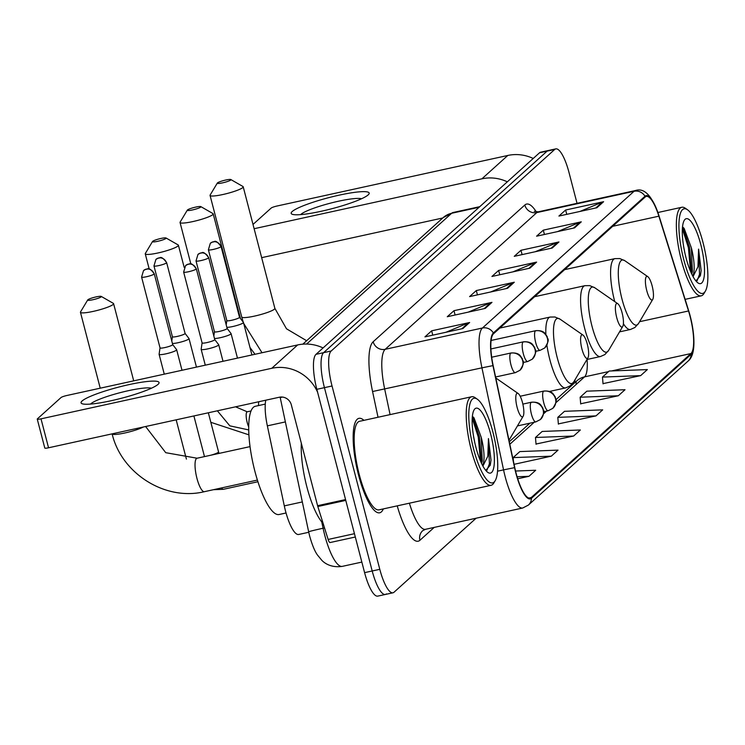 <?xml version="1.0" encoding="UTF-8"?>
<svg xmlns="http://www.w3.org/2000/svg" width="745" height="745" viewBox="0 0 745 745"><rect width="100%" height="100%" fill="white"/><g stroke="black" fill="none" stroke-linecap="round" stroke-linejoin="round"><path stroke-width="1.12" d="M308.756 532.275L298.68 534.482A30.219 7.925 -102.4 0 1 284.301 505.883L267.353 425.851A30.219 7.925 -102.4 0 1 265.788 400.195M577.04 203.329L568.966 172.356A30.219 7.925 77.6 0 0 555.798 148.879L540.609 152.203A30.219 7.925 77.6 0 0 539.538 152.781L316.001 354.331A30.219 7.925 77.6 0 0 316.839 389.318L364.594 572.644A30.219 7.925 77.6 0 0 377.762 596.121L385.361 594.463A30.219 7.925 77.6 0 0 386.431 593.886M548.208 150.537A30.219 7.925 77.6 0 0 547.128 151.114L323.6 352.664A30.219 7.925 77.6 0 0 324.438 387.651L372.193 570.977A30.219 7.925 77.6 0 0 385.361 594.463A30.219 7.925 77.6 0 1 372.193 570.977L324.438 387.651A30.219 7.925 77.6 0 1 323.6 352.664L547.128 151.114A30.219 7.925 77.6 0 1 548.208 150.537M363.923 420.348A48.351 12.674 77.6 0 0 358.969 418.336A48.351 12.674 77.6 0 0 358.596 475.236A48.351 12.674 77.6 0 0 379.661 512.802A48.351 12.674 77.6 0 0 383.321 508.91A48.351 12.674 77.6 0 1 379.661 512.802A48.351 12.674 77.6 0 1 358.596 475.236A48.351 12.674 77.6 0 1 358.969 418.336A48.351 12.674 77.6 0 1 363.923 420.348M690.028 316.243A32.24 8.456 -102.4 0 1 690.932 353.558L531.26 497.52A32.24 8.456 -102.4 0 1 530.114 498.135A32.24 8.456 -102.4 0 1 514.786 467.637L493.162 365.59A32.24 8.456 -102.4 0 1 493.553 333.732L645.189 197.015A32.24 8.456 -102.4 0 1 646.334 196.401A32.24 8.456 -102.4 0 1 658.869 216.18L688.529 310.972A32.24 8.456 -102.4 0 1 690.028 316.243M690.205 316.076A33.041 8.661 77.6 0 0 688.669 310.684L659.018 215.892A33.041 8.661 77.6 0 0 658.543 214.42A33.041 8.661 77.6 0 0 644.993 196.242L493.358 332.959A33.041 8.661 77.6 0 0 492.957 365.618L514.572 467.655A33.041 8.661 77.6 0 0 531.464 498.293L691.127 354.331A33.041 8.661 77.6 0 0 693.344 332.698A33.041 8.661 77.6 0 0 690.205 316.076M603.022 383.628L640.644 375.629L647.34 369.585L609.168 371.038L602.472 377.082L603.04 383.861M580.69 403.762L618.313 395.763L625.018 389.719L586.837 391.172L580.141 397.215L580.709 403.995M558.359 423.896L595.981 415.896L602.686 409.852L564.505 411.315L557.809 417.349L558.378 424.138M536.028 444.029L573.65 436.03L580.355 429.986L542.174 431.448L535.478 437.483L536.046 444.271M555.798 148.879A30.219 7.925 77.6 0 0 554.727 149.447L331.199 350.997A30.219 7.925 77.6 0 0 332.037 385.985L379.792 569.32A30.219 7.925 77.6 0 0 392.96 592.796A30.219 7.925 77.6 0 0 394.031 592.219L476.102 518.222M485.256 308.411L447.27 316.727L453.975 310.693L491.961 302.368L485.256 308.411M462.924 328.545L424.939 336.87L431.644 330.827L469.629 322.501L462.924 328.545M552.25 248.011L514.264 256.327L520.969 250.283L558.955 241.967L552.25 248.011M574.581 227.868L536.596 236.193L543.301 230.149L581.277 221.833L574.581 227.868M596.913 207.734L558.927 216.059L565.632 210.016L603.608 201.699L596.913 207.734M507.587 288.278L469.601 296.594L476.306 290.559L514.292 282.234L507.587 288.278M529.918 268.144L491.933 276.46L498.638 270.426L536.624 262.1L529.918 268.144M517.71 478.774L528.987 476.297L535.692 470.263L515.559 471.026M514.087 464.321L551.319 456.163L558.024 450.129L519.842 451.582L513.147 457.616L513.463 461.397M498.638 270.426L499.765 274.747M512.933 271.86L535.329 262.51A8.055 7.692 48 0 1 536.624 262.1M476.306 290.559L477.433 294.88M490.601 291.993L512.998 282.644A8.055 7.692 48 0 1 514.292 282.234M565.632 210.016L566.759 214.346M579.927 211.459L602.323 202.1A8.055 7.692 48 0 1 603.608 201.699M543.301 230.149L544.427 234.479M557.595 231.593L579.992 222.233A8.055 7.692 48 0 1 581.277 221.833M520.969 250.283L522.096 254.613M535.264 251.726L557.66 242.376A8.055 7.692 48 0 1 558.955 241.967M431.644 330.827L432.771 335.157M445.938 332.27L468.335 322.911A8.055 7.692 48 0 1 469.629 322.501M453.975 310.693L455.102 315.014M468.27 312.127L490.666 302.777A8.055 7.692 48 0 1 491.961 302.368M573.65 436.03L535.478 437.483M595.981 415.896L557.809 417.349M618.313 395.763L580.141 397.215M640.644 375.629L602.472 377.082M551.319 456.163L513.147 457.616M528.987 476.297L517.086 476.753M292.198 211.533A40.295 5.746 165.4 0 1 338.817 195.227A40.295 5.746 165.4 0 1 368.309 194.762A40.295 5.746 165.4 0 1 368.17 194.892A40.295 5.746 165.4 0 1 331.329 208.851A40.295 5.746 165.4 0 1 292.785 214.439A40.295 5.746 165.4 0 1 292.198 211.533M361.521 198.766A32.24 4.6 -14.6 0 0 330.91 203.031A32.24 4.6 -14.6 0 0 300.961 214.327A32.24 4.6 -14.6 0 0 300.663 214.616M533.224 158.471A40.295 38.461 -132 0 0 507.801 155.463L277.047 206.011A5.038 0.717 -14.6 0 0 271.18 208.06L253.011 224.441M507.317 181.827A40.295 38.461 -132 0 0 481.903 178.819L254.129 228.715M261.663 257.658L442.772 217.987M683.798 259.8A43.322 11.361 77.6 0 0 705.338 291.202A43.322 11.361 77.6 0 0 703.001 242.479A43.322 11.361 77.6 0 0 687.495 209.755A43.322 11.361 77.6 0 0 683.798 259.8M687.495 209.755L685.326 208.246A45.333 11.883 77.6 0 0 681.805 207.268A45.333 11.883 77.6 0 0 681.452 260.61A45.333 11.883 77.6 0 0 701.203 295.839A45.333 11.883 77.6 0 0 703.988 293.483L705.338 291.202M683.733 247.07L684.841 252.769M692.729 276.041A25.181 6.603 77.6 0 0 691.341 247.778L692.403 271.534L691.76 274.095M700.775 244.49A33.246 8.716 77.6 0 0 684.255 220.371A33.246 8.716 77.6 0 0 686.033 257.779A33.246 8.716 77.6 0 0 697.953 282.904A33.246 8.716 77.6 0 0 700.775 244.49M691.341 247.778L684.115 228.343L682.541 226.852M695.904 280.958L700.393 275.724L701.147 270.603L698.587 249.109L697.953 266.812L693.055 276.591M698.587 249.109L699.527 274.337L697.05 280.856M682.383 228.743L688.389 247.601L690.559 271.422M701.147 270.603L700.365 275.836M682.783 227.02L689.581 247.34L691.556 273.666M217.475 182.907A7.05 1.006 -14.6 0 0 217.326 183.074A7.05 1.006 -14.6 0 0 222.969 182.767A7.05 1.006 -14.6 0 0 230.764 180.001A7.05 1.006 -14.6 0 0 230.838 179.554A7.05 1.006 -14.6 0 0 224.282 180.374A7.05 1.006 -14.6 0 0 217.475 182.907M230.838 179.554L242.945 186.492A17.126 2.44 165.4 0 1 243.205 186.79A17.126 2.44 165.4 0 1 242.777 187.563A17.126 2.44 165.4 0 1 225.027 194.026A17.126 2.44 165.4 0 1 210.062 195.423A17.126 2.44 165.4 0 1 210.146 195.032L217.326 183.074M646.753 290.606A12.088 3.166 77.6 0 0 652.76 299.369A12.088 3.166 77.6 0 0 652.108 285.773A12.088 3.166 77.6 0 0 647.778 276.646A12.088 3.166 77.6 0 0 646.753 290.606M187.461 209.969A7.05 1.006 -14.6 0 0 187.321 210.137A7.05 1.006 -14.6 0 0 192.955 209.829A7.05 1.006 -14.6 0 0 200.75 207.054A7.05 1.006 -14.6 0 0 200.824 206.616A7.05 1.006 -14.6 0 0 194.277 207.436A7.05 1.006 -14.6 0 0 187.461 209.969M200.824 206.616L212.93 213.554A17.126 2.44 165.4 0 1 213.191 213.843A17.126 2.44 165.4 0 1 212.763 214.625A17.126 2.44 165.4 0 1 195.013 221.079A17.126 2.44 165.4 0 1 180.048 222.485A17.126 2.44 165.4 0 1 180.132 222.094L187.321 210.137M616.739 317.668A12.088 3.166 77.6 0 0 622.745 326.431A12.088 3.166 77.6 0 0 622.094 312.835A12.088 3.166 77.6 0 0 617.773 303.709A12.088 3.166 77.6 0 0 616.739 317.668M152.669 241.343A7.05 1.006 -14.6 0 0 152.529 241.501A7.05 1.006 -14.6 0 0 158.163 241.203A7.05 1.006 -14.6 0 0 165.958 238.428A7.05 1.006 -14.6 0 0 166.033 237.99A7.05 1.006 -14.6 0 0 159.486 238.8A7.05 1.006 -14.6 0 0 152.669 241.343M166.033 237.99L178.139 244.919A17.126 2.44 165.4 0 1 178.4 245.217A17.126 2.44 165.4 0 1 177.971 245.999A17.126 2.44 165.4 0 1 160.222 252.453A17.126 2.44 165.4 0 1 145.256 253.849A17.126 2.44 165.4 0 1 145.34 253.468L152.529 241.501M581.947 349.042A12.088 3.166 77.6 0 0 587.954 357.805A12.088 3.166 77.6 0 0 587.302 344.209A12.088 3.166 77.6 0 0 582.981 335.073A12.088 3.166 77.6 0 0 581.947 349.042M87.863 299.769A7.05 1.006 -14.6 0 0 87.724 299.937A7.05 1.006 -14.6 0 0 93.358 299.63A7.05 1.006 -14.6 0 0 101.162 296.864A7.05 1.006 -14.6 0 0 101.227 296.417A7.05 1.006 -14.6 0 0 94.68 297.236A7.05 1.006 -14.6 0 0 87.863 299.769M101.227 296.417L113.333 303.355A17.126 2.44 165.4 0 1 113.594 303.653A17.126 2.44 165.4 0 1 113.165 304.426A17.126 2.44 165.4 0 1 95.416 310.888A17.126 2.44 165.4 0 1 80.451 312.285A17.126 2.44 165.4 0 1 80.535 311.894L87.724 299.937M517.142 407.468A12.088 3.166 77.6 0 0 523.148 416.231A12.088 3.166 77.6 0 0 522.496 402.635A12.088 3.166 77.6 0 0 518.175 393.509A12.088 3.166 77.6 0 0 517.142 407.468M265.276 404.097L255.367 406.267A55.409 14.527 77.6 0 0 254.939 471.464A55.409 14.527 77.6 0 0 279.077 514.516L286.052 512.988M172.421 343.482A9.07 1.294 -14.6 0 0 178.241 342.691A9.07 1.294 -14.6 0 0 188.802 339.012A9.07 1.294 -14.6 0 0 189.025 338.593A9.07 1.294 -14.6 0 0 188.988 338.528L185.077 333.415A6.547 0.931 -14.6 0 0 185.058 333.387M171.778 341.014L172.402 336.712A6.547 0.931 -14.6 0 0 172.412 336.74A6.547 0.931 -14.6 0 0 177.291 336.405A6.547 0.931 -14.6 0 0 184.918 333.741A6.547 0.931 -14.6 0 0 185.086 333.443L166.638 262.622C160.073 253.896 159.83 259.092 158.508 257.975L155.91 259.409A6.547 6.249 -132 0 1 158.666 257.994A6.547 6.249 48 0 1 166.47 262.92A6.547 0.931 -14.6 0 0 166.638 262.622M160.026 347.868L159.104 354.238A9.07 1.294 -14.6 0 0 159.104 354.322A9.07 1.294 -14.6 0 0 165.874 353.847A9.07 1.294 -14.6 0 0 176.425 350.159A9.07 1.294 -14.6 0 0 176.658 349.75A9.07 1.294 -14.6 0 0 176.621 349.675L172.7 344.572A6.547 0.931 -14.6 0 1 172.71 344.6A6.547 0.931 -14.6 0 1 172.542 344.898A6.547 0.931 -14.6 0 1 164.924 347.552A6.547 0.931 -14.6 0 1 160.035 347.896A6.547 0.931 -14.6 0 1 160.035 347.84M226.843 327.334A9.07 1.294 -14.6 0 0 232.673 326.552A9.07 1.294 -14.6 0 0 243.457 322.455A9.07 1.294 -14.6 0 0 243.419 322.38L239.499 317.268A6.547 0.931 -14.6 0 0 239.48 317.249M226.834 320.536A6.547 0.931 -14.6 0 0 226.834 320.601A6.547 0.931 -14.6 0 0 231.723 320.257A6.547 0.931 -14.6 0 0 239.341 317.594A6.547 0.931 -14.6 0 0 239.508 317.296L221.06 246.474C214.504 237.748 214.253 242.954 212.93 241.827L210.341 243.261A6.547 6.249 -132 0 1 213.089 241.855A6.547 6.249 48 0 1 220.892 246.772A6.547 0.931 -14.6 0 0 221.06 246.474M214.476 338.491A9.07 1.294 -14.6 0 0 220.297 337.699A9.07 1.294 -14.6 0 0 231.08 333.602A9.07 1.294 -14.6 0 0 231.043 333.537L227.132 328.424A6.547 0.931 -14.6 0 1 227.141 328.452A6.547 0.931 -14.6 0 1 226.974 328.75A6.547 0.931 -14.6 0 1 219.347 331.413A6.547 0.931 -14.6 0 1 214.467 331.749A6.547 0.931 -14.6 0 1 214.458 331.693L213.834 336.023M202.091 342.849A6.547 0.931 -14.6 0 0 202.091 342.905L201.159 349.256A9.07 1.294 -14.6 0 0 201.159 349.331A9.07 1.294 -14.6 0 0 207.93 348.856A9.07 1.294 -14.6 0 0 218.713 344.758A9.07 1.294 -14.6 0 0 218.676 344.693L214.756 339.58M196.149 269.085A6.547 0.931 -14.6 0 0 196.317 268.787C189.761 260.061 189.509 265.257 188.187 264.14L185.598 265.574A6.547 6.249 -132 0 1 188.345 264.158A6.547 6.249 48 0 1 196.149 269.085A6.547 0.931 -14.6 0 1 189.37 271.553A6.547 0.931 -14.6 0 1 183.642 272.083L202.091 342.905A6.547 0.931 -14.6 0 0 206.98 342.57A6.547 0.931 -14.6 0 0 214.597 339.906A6.547 0.931 -14.6 0 0 214.765 339.608A6.547 0.931 -14.6 0 0 214.737 339.552M82.071 401.006A40.295 5.746 165.4 0 1 128.689 384.69A40.295 5.746 165.4 0 1 158.173 384.234A40.295 5.746 165.4 0 1 158.042 384.364A40.295 5.746 165.4 0 1 121.193 398.324A40.295 5.746 165.4 0 1 82.658 403.902A40.295 5.746 165.4 0 1 82.071 401.006M151.393 388.229A32.24 4.6 -14.6 0 0 120.774 392.503A32.24 4.6 -14.6 0 0 90.825 403.79A32.24 4.6 -14.6 0 0 90.527 404.088M323.088 347.943A40.295 38.461 -132 0 0 297.665 344.935L66.91 395.483A5.038 0.717 -14.6 0 0 61.043 397.532L37.38 418.867A5.038 0.717 -14.6 0 0 37.25 419.1A5.038 0.717 -14.6 0 0 41.012 418.839L48.546 447.782L279.31 397.234A10.076 9.611 48 0 1 291.314 404.805L317.594 505.697L345.559 499.569M317.621 392.298A40.295 38.461 -132 0 0 271.767 368.291L41.012 418.839M48.546 447.782A5.038 0.717 165.4 0 1 44.793 448.043L37.25 419.1M330.268 542.444A5.038 1.322 -102.4 0 1 330.091 542.546A5.038 1.322 -102.4 0 1 328.135 539.454L317.826 506.516A5.038 1.322 -102.4 0 1 317.594 505.697M473.662 449.263A43.322 11.361 77.6 0 0 495.202 480.674A43.322 11.361 77.6 0 0 492.873 431.951A43.322 11.361 77.6 0 0 477.359 399.227A43.322 11.361 77.6 0 0 473.662 449.263M477.359 399.227L475.189 397.718A45.333 11.883 77.6 0 0 471.669 396.74A45.333 11.883 77.6 0 0 471.315 450.082A45.333 11.883 77.6 0 0 491.067 485.302A45.333 11.883 77.6 0 0 493.861 482.946L495.202 480.674M471.669 396.74L359.612 421.288A45.333 11.883 77.6 0 0 359.267 474.63A45.333 11.883 77.6 0 0 379.009 509.85L491.067 485.302M301.325 443.238A50.371 13.205 77.6 0 0 306.865 486.867A50.371 13.205 77.6 0 0 323.116 523.4M473.606 436.542L474.705 442.241M482.602 465.513A25.181 6.603 77.6 0 0 481.205 437.25L482.276 461.006L481.624 463.567M490.638 433.963A33.246 8.716 77.6 0 0 474.118 409.843A33.246 8.716 77.6 0 0 475.897 447.251A33.246 8.716 77.6 0 0 487.817 472.377A33.246 8.716 77.6 0 0 490.638 433.963M481.205 437.25L473.988 417.815L472.404 416.325M485.768 470.43L490.257 465.187L491.011 460.075L488.45 438.582L487.817 456.285L482.918 466.063M488.45 438.582L489.4 463.809L486.913 470.319M472.256 418.215L478.262 437.073L480.432 460.894M491.011 460.075L490.229 465.299M472.656 416.492L479.445 436.812L481.419 463.139M285.363 421.912L267.353 425.851M302.321 501.934L284.301 505.883M321.738 521.882L323.088 528.242A40.295 10.56 77.6 0 0 324.699 535.068A40.295 10.56 77.6 0 0 342.253 566.377L361.846 562.084M324.531 527.926L323.088 528.242A20.143 0.512 168 0 0 308.654 531.8L280.111 397.094M539.538 152.781L554.727 149.447M364.594 572.644L379.792 569.32M316.839 389.318L332.037 385.985M316.001 354.331L331.199 350.997M302.833 344.162L443.191 217.605L453.09 212.502A40.295 10.56 77.6 0 0 451.656 213.275L479.119 207.259M443.191 217.605A20.143 19.23 48 0 1 451.656 213.275L306.614 344.05M282.374 397.066A20.143 0.512 168 0 0 280.25 397.756M690.932 353.558L611.543 370.954M608.544 371.606L584.574 376.858A32.24 8.456 77.6 0 0 587.079 359.463M434.214 527.395L419.929 540.274A10.076 9.611 48 0 1 422.685 530.71L425.479 529.313A40.295 10.56 77.6 0 1 409.387 503.201M419.929 540.274A50.371 13.205 -102.4 0 1 397.225 505.864M576.211 381.477A50.371 13.205 -102.4 0 1 576.071 384.522M493.358 332.959A10.076 9.611 -132 0 0 482.425 328.014L634.06 191.288A10.076 9.611 48 0 1 644.993 196.242M492.957 365.618L481.94 367.834A40.295 10.56 -102.4 0 1 482.425 328.014L385.184 349.312A40.295 10.56 77.6 0 0 384.699 389.141L390.091 414.611M524.815 205.024A10.076 9.611 48 0 0 536.819 212.586L634.06 191.288A40.295 10.56 -102.4 0 1 635.494 190.524L538.253 211.822A40.295 10.56 77.6 0 0 536.819 212.586L385.184 349.312A10.076 9.611 48 0 1 373.18 341.741L524.815 205.024A50.371 13.205 -102.4 0 1 536.335 211.952M514.572 467.655L503.555 469.872L481.94 367.834L372.565 391.525A50.371 13.205 -102.4 0 1 373.18 341.741M531.464 498.293A10.076 9.611 48 0 1 528.391 505.073L522.72 508.006A40.295 10.56 -102.4 0 1 503.555 469.872L497.52 471.194M693.344 332.698C694.964 347.598 693.204 357.069 688.054 361.111A10.076 9.611 -132 0 0 691.127 354.331M378.022 417.256L372.565 391.525M531.26 497.52L528.82 498.06M509.831 444.253L534.249 422.229M543.561 413.838L546.616 411.082M555.928 402.682L584.574 376.858A18.131 17.303 48 0 0 576.947 380.76L556.012 399.646M688.529 310.972L639.601 321.691M658.869 216.18L612.716 226.294M528.81 268.386L535.329 262.51M551.142 248.253L557.66 242.376M573.473 228.11L579.992 222.233M595.804 207.976L602.323 202.1M506.479 288.52L512.998 282.644M484.148 308.654L490.666 302.777M461.816 328.787L468.335 322.911M481.903 178.819L507.801 155.463M243.27 322.194L241.725 316.998A17.126 2.44 -14.6 0 0 256.699 315.601A17.126 2.44 -14.6 0 0 274.439 309.138A17.126 2.44 -14.6 0 0 274.868 308.365L286.499 328.796L306.642 340.735M564.636 269.643L614.942 258.617L619.765 258.562L624.878 260.75A33.311 8.735 77.6 0 0 622.038 299.239A33.311 8.735 77.6 0 0 638.595 323.386L652.76 299.369M614.942 258.617A36.263 9.508 77.6 0 0 614.662 301.297A36.263 9.508 77.6 0 0 614.746 301.613M623.397 323.703A36.263 9.508 77.6 0 0 630.466 329.476L634.87 327.511L638.595 323.386M534.621 296.706L584.927 285.68L589.751 285.624L594.864 287.812A33.311 8.735 77.6 0 0 592.024 326.301A33.311 8.735 77.6 0 0 608.591 350.448L622.745 326.431M584.927 285.68A36.263 9.508 77.6 0 0 584.657 328.359A36.263 9.508 77.6 0 0 600.451 356.538L604.856 354.573L608.591 350.448M499.83 328.07L550.136 317.053L554.96 316.988L560.072 319.177A33.311 8.735 77.6 0 0 557.232 357.665A33.311 8.735 77.6 0 0 573.799 381.822L587.954 357.805M546.895 345.103A36.263 9.508 77.6 0 0 549.866 359.723A36.263 9.508 77.6 0 0 565.66 387.903L570.065 385.947L573.799 381.822M550.136 317.053A36.263 9.508 77.6 0 0 545.861 334.309M257.388 480.078L204.409 491.681A17.126 4.489 -102.4 0 1 196.95 478.374A17.126 4.489 -102.4 0 1 196.475 458.548A17.126 4.489 -102.4 0 1 197.08 458.222L165.744 452.69L145.62 426.522M204.409 491.681C165.362 501.245 121.444 473.587 112.123 433.86A17.126 2.44 -14.6 0 0 124.899 432.966A17.126 2.44 -14.6 0 0 143.245 427.043M508.984 440.258A33.311 8.735 77.6 0 0 508.993 440.248L523.148 416.231M520.187 396.238L543.859 391.06C551.226 390.529 552.874 393.714 552.986 393.63L555.332 397.066C554.969 399.59 559.085 398.612 552.762 408.381A10.076 9.611 -132 0 0 555.509 398.817A10.076 9.611 48 0 0 543.496 391.246A10.076 2.645 77.6 0 0 543.785 402.915A10.076 2.645 77.6 0 0 548.171 410.737L543.71 411.715M210.816 455.214A9.07 1.294 -14.6 0 0 218.304 452.29A9.07 1.294 -14.6 0 0 218.415 452.178A9.07 1.294 -14.6 0 0 218.536 451.87L208.349 412.777M193.896 415.943L204.484 456.601A9.07 1.294 -14.6 0 0 204.931 456.508M172.412 336.74L153.964 265.918A6.547 0.931 -14.6 0 0 159.681 265.388A6.547 0.931 -14.6 0 0 166.47 262.92M522.86 404.107L531.483 402.207C538.859 401.685 540.507 404.87 540.619 404.777L542.956 408.213C542.593 410.746 546.718 409.769 540.386 419.537A10.076 9.611 -132 0 0 543.142 409.974A10.076 9.611 48 0 0 531.129 402.402A10.076 2.645 77.6 0 0 531.409 414.062A10.076 2.645 77.6 0 0 535.795 421.894L517.449 425.917M154.103 274.076A6.547 0.931 -14.6 0 0 154.262 273.778C147.706 265.052 147.454 270.249 146.132 269.122L143.543 270.565A6.547 6.249 -132 0 1 146.29 269.15A6.547 6.249 48 0 1 154.103 274.076A6.547 0.931 -14.6 0 1 147.314 276.544A6.547 0.931 -14.6 0 1 141.587 277.075L160.035 347.896M221.61 487.91A9.07 2.375 77.6 0 0 223.351 489.307A9.07 2.375 77.6 0 0 223.537 489.232M491.132 340.456L535.767 330.678C543.142 330.147 544.781 333.332 544.893 333.248L547.24 336.684C546.877 339.208 550.993 338.23 544.669 347.999A10.076 9.611 -132 0 0 547.417 338.435A10.076 9.611 48 0 0 535.413 330.864A10.076 2.645 77.6 0 0 535.692 342.532A10.076 2.645 77.6 0 0 540.078 350.355L535.618 351.333M226.834 320.601L208.386 249.771A6.547 0.931 -14.6 0 0 214.113 249.24A6.547 0.931 -14.6 0 0 220.892 246.772M208.525 257.928A6.547 0.931 -14.6 0 0 208.693 257.63C202.128 248.904 201.886 254.101 200.563 252.983L197.965 254.417A6.547 6.249 -132 0 1 200.722 253.011A6.547 6.249 48 0 1 208.525 257.928A6.547 0.931 -14.6 0 1 201.737 260.396A6.547 0.931 -14.6 0 1 196.019 260.927L214.467 331.749M490.918 348.949L523.4 341.825C530.766 341.303 532.414 344.488 532.526 344.395L534.873 347.831C534.51 350.355 538.626 349.377 532.303 359.155A10.076 9.611 -132 0 0 535.05 349.591A10.076 9.611 48 0 0 523.037 342.02A10.076 2.645 77.6 0 0 523.316 353.679A10.076 2.645 77.6 0 0 527.711 361.511L523.251 362.489M258.804 401.723A9.07 2.375 77.6 0 0 258.58 405.559M491.7 357.218L511.023 352.981C518.399 352.46 520.047 355.644 520.15 355.551L522.496 358.988C522.133 361.511 526.249 360.533 519.926 370.302A10.076 9.611 -132 0 0 522.673 360.748A10.076 9.611 48 0 0 510.67 353.177A10.076 2.645 77.6 0 0 510.949 364.836A10.076 2.645 77.6 0 0 515.335 372.668L495.583 376.989M251.074 410.961L247.247 411.799A9.07 2.375 77.6 0 0 247.051 411.873A9.07 2.375 77.6 0 0 247.182 422.471A9.07 2.375 77.6 0 0 248.737 426.913M271.767 368.291L297.665 344.935M345.773 500.398L317.826 506.516M328.135 539.454L354.452 533.69M342.253 566.377C329.607 568.202 323.051 561.674 321.728 560.203L317.584 555.174C314.893 551.57 312.257 545.219 309.669 536.121L308.654 531.8M453.09 212.502L479.78 206.663M658.543 214.42C651.894 195.59 644.211 187.619 635.494 190.524M528.391 505.073L688.054 361.111M392.96 592.796L385.361 594.463M522.72 508.006L425.479 529.313M538.253 211.822L534.258 211.338M575.056 379.671L574.693 382.79M509.301 441.757L529.9 423.188M685.121 299.36L701.203 295.839M657.891 212.511L681.805 207.268M241.725 316.998L210.062 195.423M619.542 331.87L630.466 329.476M647.778 276.646L624.878 260.75M274.868 308.365L243.205 186.79M262.017 352.739L243.727 323.507M249.975 347.477L255.013 354.275M190.85 263.944L180.048 222.485M586.958 359.49L600.451 356.538M617.773 303.709L594.864 287.812M240.458 318.515L213.191 213.843M149.205 269.001L145.256 253.849M549.493 391.442L565.66 387.903M582.981 335.073L560.072 319.177M184.183 267.399L178.4 245.217M248.932 434.856L210.835 422.313M100.221 388.182L80.451 312.285M518.175 393.509L495.788 377.976M133.709 380.853L113.594 303.653M250.059 446.618L197.08 458.222M219.049 453.407L218.536 451.87M552.762 408.381L548.171 410.737M196.457 367.108L189.025 338.593M153.964 265.918L155.91 259.409M257.91 481.736L223.351 489.307L213.452 489.698M186.399 459.106L176.174 419.826M164.273 374.148L159.104 354.322M540.386 419.537L535.795 421.894M182.004 370.274L176.658 349.75M154.262 273.778L172.71 344.6M141.587 277.075L143.543 270.565M251.922 354.955L243.457 322.455M226.825 320.574L226.201 324.867M208.386 249.771L210.341 243.261M544.669 347.999L540.078 350.355M237.469 358.122L231.08 333.602M208.693 257.63L227.141 328.452M196.019 260.927L197.965 254.417M532.303 359.155L527.711 361.511M247.247 411.799L235.56 406.817M223.016 361.288L218.713 344.758M217.354 410.802L229.823 425.842L248.746 429.93M205.285 365.171L201.159 349.331M196.317 268.787L214.765 339.608M183.642 272.083L185.598 265.574M519.926 370.302L515.335 372.668M330.091 542.546L355.318 537.015"/></g></svg>
